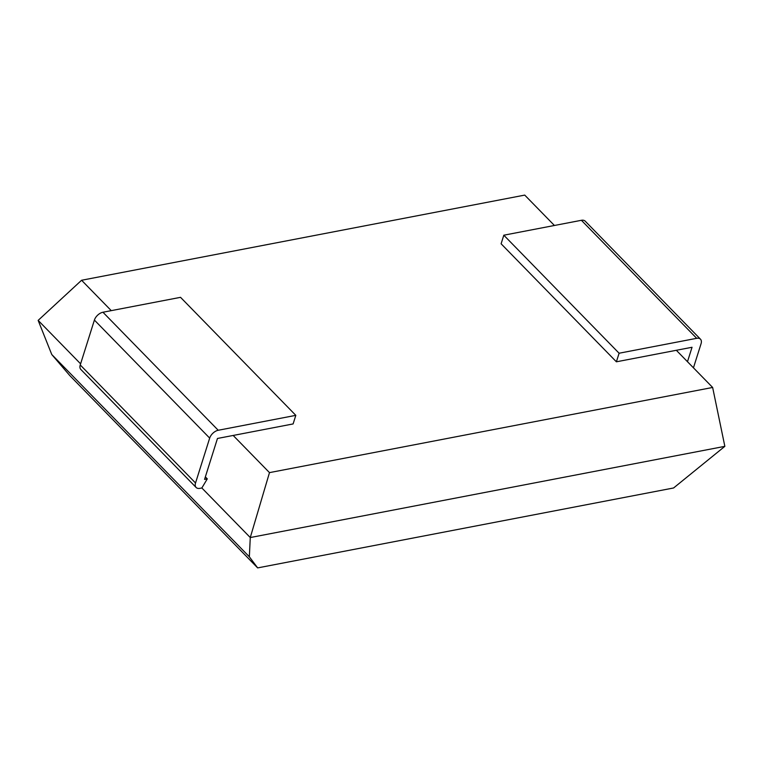 <?xml version="1.0" encoding="UTF-8"?>
<svg xmlns="http://www.w3.org/2000/svg" width="763" height="763" viewBox="0 0 763 763"><rect width="100%" height="100%" fill="white"/><g stroke="black" fill="none" stroke-linecap="round" stroke-linejoin="round"><path stroke-width="1.14" d="M201.852 487.977L250.274 537.543L269.482 472.621L233.173 435.454L293.116 423.932L295.815 415.349L218.228 430.265A8.212 4.883 135.7 0 0 209.682 438.105L94.402 320.079L80.249 364.962L195.528 482.989A8.212 4.883 135.7 0 0 196.129 487.481A8.212 4.883 135.7 0 0 199.916 488.349L201.852 487.977L207.288 478.868L205.352 476.894M80.601 363.837L38.15 320.384L81.584 280.259L111.255 310.636M693.453 367.823L701.073 343.674A8.212 4.883 135.7 0 0 700.472 339.182A8.212 4.883 135.7 0 0 696.686 338.314L581.396 220.297L503.809 235.204L501.11 243.788L616.39 361.805L692.041 347.27L687.482 361.71M676.333 350.293L712.642 387.461L269.482 472.621M81.584 280.259L524.734 195.099L554.415 225.476M38.15 320.384L51.76 354.509L69.757 375.539L257.656 567.901L673.586 487.977L724.85 446.345L712.642 387.461M51.76 354.509L249.348 556.79L257.656 567.901M724.85 446.345L250.274 537.543L249.348 556.79M581.396 220.297A8.212 4.883 -44.3 0 1 585.192 221.156L700.472 339.182M616.39 361.805L619.098 353.231L696.686 338.314M619.098 353.231L503.809 235.204M94.402 320.079A8.212 4.883 -44.3 0 1 102.948 312.239L180.535 297.332L295.815 415.349M196.129 487.481L80.84 369.464A8.212 4.883 -44.3 0 1 80.249 364.962M195.528 482.989L209.682 438.105M233.173 435.454L217.465 438.467L204.56 479.393L207.288 478.868M102.948 312.239L218.228 430.265"/></g></svg>
